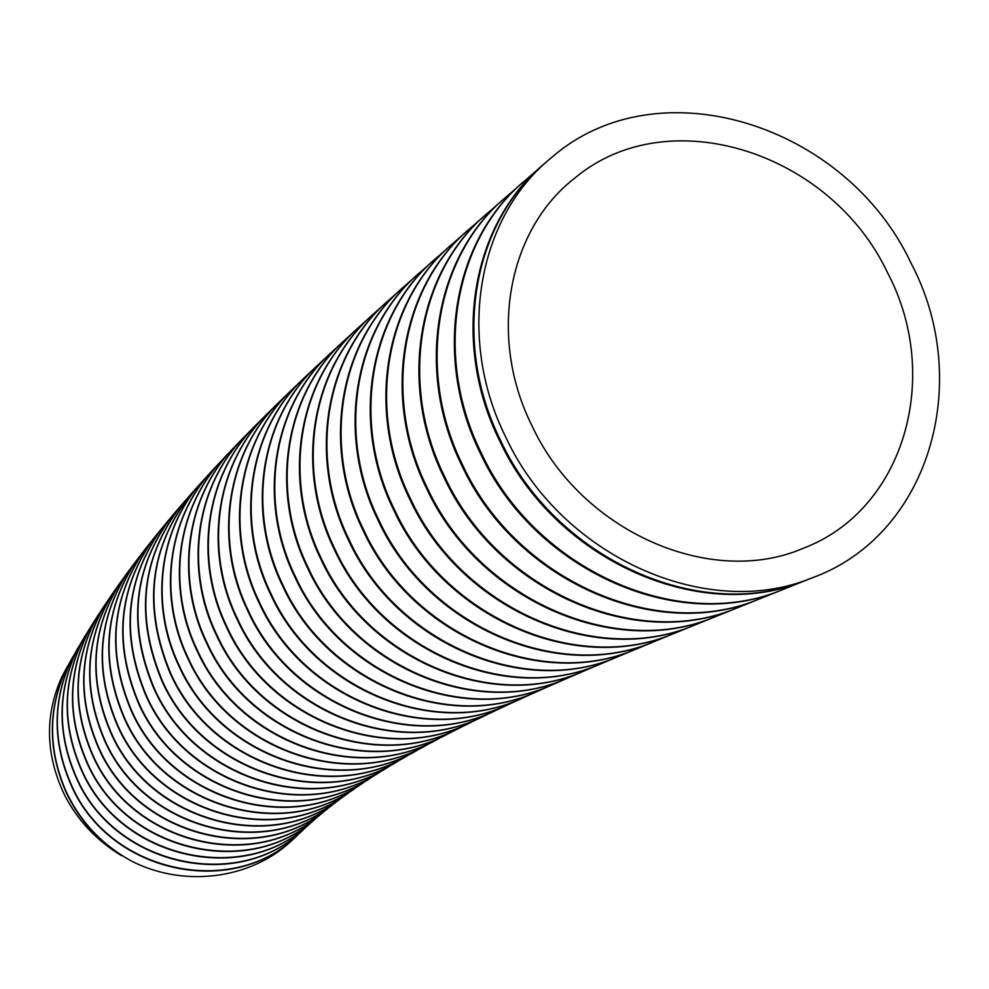 <?xml version="1.0" encoding="UTF-8"?>
<svg xmlns="http://www.w3.org/2000/svg" width="989" height="989" viewBox="0 0 989 989"><rect width="100%" height="100%" fill="white"/><g stroke="black" fill="none" stroke-linecap="round" stroke-linejoin="round"><path stroke-width="1.48" d="M887.739 273.112C831.131 152.244 668.527 99.493 575.017 177.921C507.827 229.473 487.528 337.026 532.02 425.851C581 531.439 710.572 588.232 802.994 548.388C904.428 510.176 942.27 376.673 887.739 273.112M505.762 437.126C560.887 556.078 705.886 621.005 810.77 578.367C929.301 536.434 973.955 382.15 911.042 263.111C846.003 124.293 658.044 64.594 551.775 157.387C477.736 216.715 455.892 337.237 505.762 437.126M546.002 162.369C472.618 221.561 451.145 341.452 500.595 440.451C555.571 558.933 699.643 623.391 804.28 580.963L811.586 578.058M811.042 578.268L803.216 581.396C698.642 623.812 554.644 559.378 499.742 441.007C450.935 343.121 471.197 224.787 542.936 165.002M539.425 168.105L526.902 178.984C454.174 237.273 432.65 355.484 481.26 452.937C535.173 569.343 676.884 632.54 780.074 590.668L788.023 587.478M786.984 587.886L779.035 591.076C675.932 632.935 534.283 569.775 480.431 453.469C432.576 357.35 452.665 240.982 523.379 182.001M519.942 185.03L507.876 195.525C436.248 253.06 414.96 369.293 462.617 464.991C515.516 579.418 655.015 641.391 756.783 600.002L764.546 596.886M763.545 597.294L755.794 600.397C654.1 641.774 514.663 579.838 461.826 465.51C414.898 371.11 434.777 256.67 504.439 198.455M501.114 201.41L489.431 211.584C418.928 268.402 397.912 382.681 444.642 476.636C496.577 589.209 633.998 649.983 734.394 609.001L741.911 605.985M740.946 606.368L733.442 609.385C633.108 650.366 495.749 589.605 443.863 477.143C397.85 384.424 417.506 271.888 486.118 214.428M482.916 217.271L471.543 227.198C402.189 283.336 381.47 395.662 427.285 487.911C478.317 598.704 613.798 658.34 712.871 617.692L720.091 614.775M719.151 615.158L711.944 618.063C612.945 658.699 477.526 599.099 426.543 488.393C381.408 397.343 400.805 286.686 468.353 229.93M465.3 232.65L454.174 242.392C385.994 297.874 365.621 408.284 410.534 498.839C460.713 607.963 594.377 666.475 692.152 626.086L699.038 623.293M698.135 623.663L691.274 626.445C593.548 666.833 459.947 608.334 409.817 499.309C365.547 409.879 384.684 301.064 451.145 245M448.24 247.596L437.311 257.189C370.343 312.067 350.329 420.548 394.351 509.434C443.727 616.988 575.697 674.399 672.223 634.209L678.726 631.551M677.861 631.909L671.37 634.555C574.893 674.758 442.985 617.346 393.659 509.891C350.242 422.068 369.082 315.083 434.443 259.674M431.723 262.122L420.931 271.641C355.187 325.913 335.58 432.502 378.713 519.732C427.322 625.79 557.747 682.15 653.049 642.071L659.119 639.574M658.291 639.92L652.233 642.417C556.968 682.497 426.618 626.148 378.045 520.177C335.469 433.924 353.988 328.744 418.248 273.978M415.714 276.265L405.008 285.759C340.525 339.462 321.338 444.16 363.618 529.758C411.498 634.406 540.476 689.729 634.592 649.699L640.204 647.375M639.401 647.708L633.813 650.033C539.722 690.075 410.806 634.753 362.975 530.191C321.202 445.483 339.4 342.095 402.523 287.935M400.199 290.049L389.53 299.568C326.333 352.888 307.567 455.286 349.018 539.512C395.983 642.714 524.108 697.233 616.839 657.104L621.97 654.965M621.166 655.299L616.085 657.425C523.132 697.492 395.551 643.196 348.388 539.932C307.505 456.906 325.196 355.459 386.959 301.855M385.141 303.499L374.472 313.105C312.573 365.905 294.302 466.412 334.9 549.043C381.222 650.997 508.123 704.527 599.754 664.311L604.341 662.358M603.574 662.692L599.025 664.608C507.184 704.774 380.814 651.467 334.294 549.451C294.203 467.921 311.523 368.217 372.148 315.182M370.541 316.641L359.823 326.37C299.259 378.503 281.506 477.563 321.252 558.34C367.191 659.28 492.559 711.61 583.312 671.308L587.305 669.602M586.588 669.912L582.62 671.605C491.854 711.944 366.585 659.601 320.671 558.736C281.321 478.614 298.319 380.567 357.894 328.113M356.967 328.966L345.557 339.4C286.328 391.248 269.132 487.985 308.049 567.439C353.209 667.155 477.984 718.743 567.501 678.12L570.9 676.649M570.183 676.958L566.821 678.417C477.118 718.978 352.826 667.6 307.48 567.822C268.959 489.283 285.438 393.078 343.665 341.131M343.072 341.675L331.674 352.195C273.817 403.599 257.189 498.456 295.278 576.34C339.907 675.042 463.779 725.691 552.282 684.771L555.039 683.56M554.347 683.856L551.627 685.056C462.951 725.926 339.536 675.499 294.734 576.723C256.979 499.68 273.001 405.255 329.943 353.802M329.683 354.05L318.161 364.805C261.689 415.763 245.643 508.754 282.916 585.068C327.05 682.843 450.131 732.54 537.645 691.249L539.722 690.322M539.054 690.619L537.015 691.534C449.34 732.787 326.691 683.288 282.397 585.451C245.408 509.891 260.948 417.222 316.604 366.264M316.245 366.598L304.995 377.217C249.994 427.532 234.492 519.126 270.961 593.647C314.811 690.693 436.903 739.24 523.564 697.591L537.015 691.534M303.623 378.527L292.175 389.468C238.609 439.351 223.724 529.09 259.39 602.066C302.795 698.321 424.33 745.941 510.015 703.772L522.958 697.863C436.273 739.549 314.279 690.99 270.454 594.018C234.22 519.893 249.277 428.929 303.697 378.466M509.446 704.044C423.725 746.25 302.288 698.605 258.895 602.437C223.279 529.486 238.089 439.92 291.631 390L279.689 401.559C227.569 451.033 213.315 538.906 248.19 610.361C291.174 705.874 412.277 752.58 496.997 709.83L509.446 704.044M496.441 710.102C411.684 752.889 290.692 706.171 247.707 610.72C212.882 539.302 227.074 451.577 279.158 402.078L267.525 413.513C216.875 462.58 203.264 548.586 237.348 618.533C279.961 713.378 400.706 759.169 484.486 715.764L496.441 710.102M483.782 716.11C399.964 759.416 279.454 713.588 236.89 618.879C202.844 548.982 216.406 463.099 267.005 414.032L255.681 425.344C206.503 474.015 193.56 558.155 226.852 626.581C269.107 720.833 389.617 765.696 472.47 721.574L483.003 716.481M471.407 722.094C388.529 765.845 268.563 720.882 226.407 626.939C193.139 558.55 206.058 474.51 255.174 425.851L244.135 437.051C196.452 485.327 184.177 567.612 216.702 634.542C258.623 728.25 378.985 772.186 460.911 727.274L470.739 722.427M459.514 727.991C377.551 772.236 258.042 728.151 216.27 634.889C183.769 567.995 196.032 485.809 243.64 437.558L245.556 435.605M235.333 446.126L232.897 448.672C186.723 496.552 175.127 576.958 206.874 642.405C248.499 735.643 368.81 778.652 449.822 732.874L458.352 728.559M448.079 733.776C367.03 778.603 247.868 735.383 206.454 642.751C174.719 577.353 186.315 497.01 232.415 449.167L234.875 446.608M232.415 449.167L221.956 460.194C177.291 507.666 166.375 586.23 197.355 650.193C238.72 743.011 359.081 785.068 439.165 738.363L446.41 734.604M437.101 739.463C356.942 784.945 238.028 742.591 196.947 650.527C165.991 586.613 176.907 508.123 221.487 460.689L224.478 457.499M221.487 460.689L211.3 471.629C168.155 518.706 157.931 595.403 188.145 657.908C229.263 750.367 349.772 791.472 428.942 743.753M426.543 745.076C347.287 791.262 228.533 749.798 187.762 658.241C157.548 595.786 167.784 519.151 210.842 472.124L214.366 468.304M210.842 472.124L200.928 483.003C159.303 529.671 149.772 604.514 179.244 665.548C220.127 757.71 340.884 797.863 419.126 749.056M416.406 750.602C338.04 797.579 219.36 756.981 178.861 665.881C149.401 604.897 158.957 530.092 200.483 483.485L204.525 479.022M200.446 483.522L190.84 494.302C149.685 547.238 142.948 606.863 170.615 673.138C211.312 765.066 332.403 804.23 409.718 754.261M406.664 756.053C329.189 803.872 210.496 764.176 170.256 673.472C142.614 607.234 149.339 547.671 190.407 494.784L194.957 489.654M190.37 494.834L181.036 505.54C141.501 557.759 135.258 616.135 162.283 680.692C202.807 772.421 324.318 810.597 400.706 759.391M397.294 761.456C320.708 810.164 201.929 771.358 161.924 681.013C134.924 616.506 141.155 558.179 180.616 506.022L185.648 500.211M180.567 506.084L171.505 516.728C133.589 568.205 127.816 625.357 154.21 688.196C194.598 779.802 316.604 816.963 392.064 764.435M388.269 766.821C312.573 816.457 193.646 778.541 153.864 688.517C127.507 625.728 133.255 568.626 171.097 517.21L176.598 510.707M171.048 517.272L162.245 527.879C125.924 578.602 120.646 634.53 146.409 695.663C186.513 786.737 308.234 823.12 382.817 770.06M379.566 772.149C304.76 822.737 185.66 785.723 146.075 695.984C120.349 634.901 125.603 579.022 161.85 528.361L167.796 521.154M160.713 529.832L153.246 538.98C118.532 588.95 113.735 643.654 138.868 703.105C178.824 794.019 300.953 829.437 374.608 775.166M371.196 777.441C297.281 829.029 177.933 792.918 138.547 703.426C113.438 644.024 118.21 589.357 152.862 539.462L159.241 531.563M152.059 540.55L144.53 550.045C111.374 599.247 107.059 652.74 131.586 710.522C171.418 801.325 293.993 835.767 366.734 780.222M363.136 782.707C290.123 835.334 170.479 800.126 131.277 710.856C106.787 653.099 111.077 599.668 144.147 550.527L150.909 541.923M143.652 551.219L136.062 561.097C104.475 609.496 100.631 661.777 124.54 717.94C164.223 808.532 287.107 842.072 358.933 785.427M355.385 787.949C283.287 841.664 163.284 807.345 124.243 718.261C100.359 662.148 104.179 609.916 135.703 561.567L142.824 552.258M135.493 561.876L127.865 572.112C97.812 619.72 94.437 670.789 117.74 725.333C157.288 815.789 280.555 848.401 351.441 790.582M347.967 793.141C276.784 848.018 156.361 814.615 117.456 725.654C94.178 671.16 97.528 620.14 127.507 572.594L134.961 562.568M127.569 572.507L119.916 583.114C91.384 629.894 88.478 679.764 111.176 732.725C150.6 823.083 274.349 854.743 344.271 795.7M340.859 798.296C270.603 854.409 149.685 821.921 110.892 733.047C88.219 680.148 91.112 630.327 119.582 583.584L127.321 572.854M127.494 572.606L112.239 594.092C85.202 640.044 82.73 688.727 104.834 740.131C144.159 830.439 268.489 861.122 337.397 800.793M334.097 803.402C264.768 860.826 143.269 829.289 104.562 740.452C82.483 689.11 84.93 640.489 111.905 594.562L119.731 583.349M112.449 593.721L104.809 605.058C79.231 650.156 77.204 697.653 98.727 747.523C137.953 837.844 262.938 867.526 330.808 805.85M327.557 808.52C259.18 867.291 137.088 836.669 98.455 747.857C76.969 698.049 78.972 650.614 104.488 605.528L112.289 593.956M105.23 604.316L97.627 616.011C73.495 660.244 71.888 706.554 92.83 754.941C131.982 845.298 257.696 873.967 324.491 810.893M321.277 813.626C253.876 873.781 131.129 844.099 92.57 755.262C71.665 706.974 73.248 660.714 97.318 616.481L105.081 604.563M98.232 614.935L90.704 626.952C67.969 670.258 66.782 715.393 87.143 762.371C126.073 852.741 252.912 880.433 318.409 815.937M315.479 818.533C249.141 880.334 125.442 851.702 86.896 762.692C66.56 715.875 67.734 670.789 90.407 627.422L98.109 615.158M91.495 625.518L84.028 637.88C62.666 680.358 61.887 724.344 81.667 769.825C120.72 860.381 248.103 886.923 312.598 820.957M309.446 823.837C244.122 886.849 119.879 859.12 81.444 770.147C61.664 724.764 62.443 680.84 83.744 638.362L91.359 625.753M84.967 636.125L77.612 648.809C57.572 690.396 57.177 733.232 76.4 777.292C115.392 867.996 243.665 893.45 306.961 826.013M303.747 829.079C239.486 893.413 114.539 866.636 76.178 777.614C56.966 733.64 57.35 690.866 77.327 649.279L84.831 636.36M80.183 644.383L71.529 659.515C52.689 700.261 52.615 742.022 71.332 784.771C110.175 875.339 238.769 899.891 301.015 831.539M297.491 834.988C234.096 899.854 109.26 873.781 71.109 785.105C52.417 742.405 52.479 700.682 71.27 659.96L78.564 646.917M72.889 656.758L66.065 669.306C47.954 709.397 48.065 750.367 66.411 792.201C80.937 822.588 103.017 845.731 132.65 861.654C187.181 888.901 255.891 877.923 295.155 837.139M67.907 665.56L61.8 676.971C44.542 715.541 45.457 754.904 64.557 795.032C77.624 820.388 96.625 840.601 121.536 855.658C97.145 839.871 78.7 818.83 66.201 792.523C47.868 750.713 47.756 709.781 65.843 669.714L72.79 656.956M246.038 435.111L244.135 437.051M810.77 578.367L804.28 580.963M803.216 581.396L780.074 590.668M779.035 591.076L756.783 600.002M755.794 600.397L734.394 609.001M733.442 609.385L712.871 617.692M711.944 618.063L692.152 626.086M691.274 626.445L672.223 634.209M671.37 634.555L653.049 642.071M652.233 642.417L634.592 649.699M633.813 650.033L616.839 657.104M616.085 657.425L599.754 664.299M599.025 664.608L583.312 671.308M582.62 671.605L567.501 678.12M566.821 678.417L552.282 684.771M551.627 685.056L537.645 691.249M77.327 649.279L71.529 659.515M61.8 676.971L65.843 669.714M66.065 669.306L71.27 659.96M83.744 638.362L77.612 648.809M90.407 627.422L84.028 637.88M97.318 616.481L90.704 626.952M104.488 605.528L97.627 616.011M111.905 594.562L104.809 605.058M119.582 583.584L112.239 594.092M135.678 561.604L127.865 572.112M144.122 550.576L136.062 561.097M152.825 539.512L144.53 550.045M161.8 528.41L153.258 538.98M243.64 437.558L232.897 448.672"/></g></svg>
